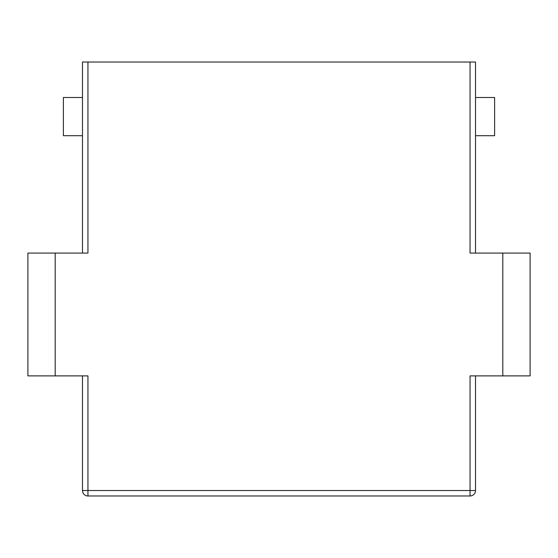 <?xml version="1.0" encoding="UTF-8"?>
<svg xmlns="http://www.w3.org/2000/svg" width="558" height="558" viewBox="0 0 558 558"><rect width="100%" height="100%" fill="white"/><g stroke="black" fill="none" stroke-linecap="round" stroke-linejoin="round"><path stroke-width="0.84" d="M82.486 375.89L82.486 490.524A5.461 5.461 0 0 0 87.948 495.985L470.052 495.985A5.461 5.461 0 0 0 475.514 490.524L475.514 375.89M475.514 490.524L87.948 490.524L87.948 495.985A5.461 5.461 0 0 1 82.486 490.524L87.948 490.524L87.948 375.89L27.9 375.89L27.9 253.074L87.948 253.074L87.948 62.015L475.514 62.015L475.514 253.074M87.948 62.015L82.486 62.015L82.486 253.074M470.052 62.015L470.052 253.074L530.1 253.074L530.1 375.89L470.052 375.89L470.052 495.985M475.514 135.713L494.618 135.713L494.618 97.497L475.514 97.497M82.486 135.713L63.382 135.713L63.382 97.497L82.486 97.497M502.807 253.074L502.807 375.89M55.193 375.89L55.193 253.074"/></g></svg>
